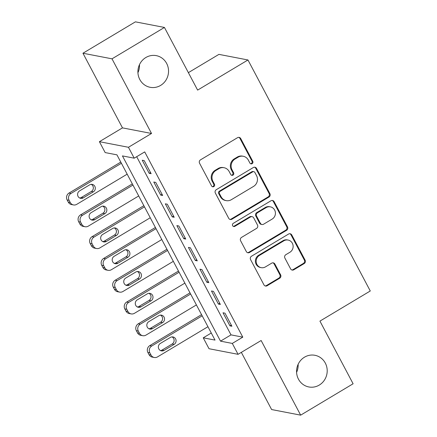 <?xml version="1.0" encoding="UTF-8"?>
<svg xmlns="http://www.w3.org/2000/svg" width="437" height="437" viewBox="0 0 437 437"><rect width="100%" height="100%" fill="white"/><g stroke="black" fill="none" stroke-linecap="round" stroke-linejoin="round"><path stroke-width="0.66" d="M252.122 163.673A1.732 1.644 100.9 0 0 252.772 161.313L240.738 138.584A2.475 2.343 100.9 0 0 237.542 137.677L200.479 159.86A2.475 2.343 100.9 0 0 199.556 163.23L211.59 185.96A1.732 1.644 100.9 0 0 213.824 186.594A1.732 1.644 100.9 0 0 214.469 184.234L212.912 181.289A7.915 7.505 100.9 0 1 215.878 170.501L218.97 168.655A7.915 7.505 100.9 0 1 224.088 167.726A7.915 7.505 100.9 0 1 229.179 171.555L230.736 174.5A1.732 1.644 100.9 0 0 232.97 175.133A1.732 1.644 100.9 0 0 233.62 172.773L232.063 169.829A7.915 7.505 100.9 0 1 235.03 159.041L238.116 157.194A7.915 7.505 100.9 0 1 243.24 156.266A7.915 7.505 100.9 0 1 248.331 160.095L249.888 163.039A1.732 1.644 100.9 0 0 252.122 163.673M250.62 163.749A1.732 1.644 100.9 0 0 251.985 161.16L239.951 138.431A2.475 2.343 100.9 0 0 238.744 137.349M212.322 186.67A1.732 1.644 100.9 0 0 213.688 184.081L212.131 181.142L212.912 181.289M231.468 175.21A1.732 1.644 100.9 0 0 232.834 172.62L231.277 169.682L232.063 169.829M304.502 357.176A16.125 15.29 100.9 0 0 296.734 373.864A16.125 15.29 100.9 0 0 308.833 386.958A16.125 15.29 100.9 0 0 319.267 385.073A16.125 15.29 100.9 0 0 327.034 368.391A16.125 15.29 100.9 0 0 314.935 355.292A16.125 15.29 100.9 0 0 304.502 357.176M145.838 57.526A16.125 15.29 100.9 0 0 138.076 74.208A16.125 15.29 100.9 0 0 150.175 87.307A16.125 15.29 100.9 0 0 160.608 85.417A16.125 15.29 100.9 0 0 168.371 68.735A16.125 15.29 100.9 0 0 156.277 55.636A16.125 15.29 100.9 0 0 145.838 57.526M290.61 268.881A2.475 2.343 100.9 0 0 293.801 269.787L304.201 263.566A2.475 2.343 100.9 0 0 305.124 260.195L291.763 234.953A2.475 2.343 100.9 0 0 288.567 234.046L251.504 256.224A2.475 2.343 100.9 0 0 250.581 259.6L263.943 284.837A2.475 2.343 100.9 0 0 267.138 285.743L279.696 278.227A2.475 2.343 100.9 0 0 280.625 274.857L274.9 264.057A2.475 2.343 100.9 0 0 271.71 263.15L265.483 266.876A6.615 6.276 100.9 0 1 261.2 267.652A6.615 6.276 100.9 0 1 256.24 262.276A6.615 6.276 100.9 0 1 259.425 255.432L283.821 240.831A6.615 6.276 100.9 0 1 288.103 240.055A6.615 6.276 100.9 0 1 293.069 245.43A6.615 6.276 100.9 0 1 289.884 252.275L285.814 254.705A2.475 2.343 100.9 0 0 284.891 258.081L290.61 268.881M232.298 343.422L238.067 354.32L209.023 348.721L203.249 337.823L215.026 340.095L116.947 154.851L105.17 152.584L99.401 141.686L128.445 147.28L134.219 158.178L122.442 155.911L220.521 341.15L232.298 343.422L242.786 337.146L144.707 151.901L134.219 158.178M164.443 27.449L112.003 58.831L82.954 53.232L135.399 21.85L164.443 27.449L197.622 90.104L247.965 59.973L370.276 290.982L319.933 321.113L353.107 383.768L300.661 415.15L261.14 340.51L238.067 354.32M82.954 53.232L122.475 127.877L151.524 133.471L112.003 58.831M151.524 133.471L128.445 147.28M268.974 197.038A2.475 2.343 100.9 0 0 269.902 193.667L256.535 168.425A2.475 2.343 100.9 0 0 253.345 167.518L216.282 189.696A2.475 2.343 100.9 0 0 215.354 193.072L228.72 218.314A2.475 2.343 100.9 0 0 231.91 219.221L268.974 197.038L268.187 196.885A2.475 2.343 100.9 0 0 269.116 193.515L255.749 168.272A2.475 2.343 100.9 0 0 254.547 167.191M274.146 201.686L287.513 226.929A2.475 2.343 100.9 0 1 286.585 230.304L249.522 252.482A2.475 2.343 100.9 0 1 246.331 251.575L240.612 240.771A2.475 2.343 100.9 0 1 241.541 237.4L256.568 228.404A2.475 2.343 100.9 0 0 257.497 225.033L253.7 217.866A2.475 2.343 100.9 0 0 250.51 216.96L234.86 226.328A1.732 1.644 100.9 0 1 232.44 225.121A1.732 1.644 100.9 0 1 233.276 223.334L270.956 200.78A2.475 2.343 100.9 0 1 274.146 201.686L273.365 201.539L286.727 226.781L287.513 226.929M241.333 352.364L271.617 409.551L300.661 415.15M151.131 173.686L144.205 160.614L142.243 160.232L149.17 173.309L151.131 173.686M162.668 195.481L155.747 182.404L153.78 182.027L160.707 195.104L162.668 195.481M174.21 217.276L167.284 204.199L165.323 203.822L172.244 216.894L174.21 217.276M185.747 239.066L178.826 225.989L176.859 225.612L183.786 238.689L185.747 239.066M197.284 260.862L190.363 247.784L188.402 247.408L195.323 260.485L197.284 260.862M208.826 282.652L201.899 269.58L199.938 269.197L206.859 282.275L208.826 282.652M220.363 304.447L213.442 291.37L211.475 290.993L218.402 304.07L220.363 304.447M136.677 156.708L231.009 334.873L242.786 337.146M223.017 312.788L229.938 325.86L231.9 326.242L224.979 313.165L223.017 312.788M247.965 59.973L218.921 54.374L188.38 72.651M296.586 372.351A16.125 15.29 100.9 0 0 298.138 364.305M137.928 72.695A16.125 15.29 100.9 0 0 139.474 64.649M211.279 333.016L203.249 337.823M122.475 127.877L99.401 141.686M231.009 334.873L220.521 341.15M149.17 173.309L150.508 172.511M160.707 195.104L162.045 194.301M172.244 216.894L173.582 216.097M183.786 238.689L185.124 237.886M195.323 260.485L196.661 259.682M206.859 282.275L208.198 281.477M218.402 304.07L219.74 303.267M229.938 325.86L231.277 325.062M243.24 156.266L242.453 156.118A7.915 7.505 100.9 0 0 237.329 157.041L238.116 157.194M231.277 169.682A7.915 7.505 100.9 0 1 234.243 158.893L237.329 157.041M224.088 167.726L223.302 167.579A7.915 7.505 100.9 0 0 218.183 168.502L218.97 168.655M212.131 181.142A7.915 7.505 100.9 0 1 215.091 170.354L218.183 168.502M229.922 219.396A2.475 2.343 100.9 0 0 231.124 219.068L268.187 196.885M254.897 172.506A1.732 1.644 100.9 0 0 252.662 171.867L220.133 191.34A1.732 1.644 100.9 0 0 219.483 193.7L221.127 196.797A7.915 7.505 100.9 0 0 226.219 200.627A7.915 7.505 100.9 0 0 231.337 199.704L253.575 186.391A7.915 7.505 100.9 0 0 256.541 175.603L254.897 172.506M253.788 171.665L253.001 171.517A1.732 1.644 100.9 0 0 251.881 171.719L252.662 171.867M226.219 200.627L225.432 200.474A7.915 7.505 100.9 0 1 220.341 196.65L218.697 193.547A1.732 1.644 100.9 0 1 219.347 191.188L251.881 171.719M247.539 252.662A2.475 2.343 100.9 0 0 248.74 252.329L285.803 230.152A2.475 2.343 100.9 0 0 286.727 226.781M252.111 216.67L251.324 216.523A2.475 2.343 100.9 0 0 249.724 216.812L234.074 226.175L234.86 226.328M233.358 226.404A1.732 1.644 100.9 0 0 234.074 226.175M272.169 219.074A6.615 6.276 100.9 0 0 275.354 212.229A6.615 6.276 100.9 0 0 270.388 206.854A6.615 6.276 100.9 0 0 266.106 207.63L257.513 212.77A2.475 2.343 100.9 0 0 256.585 216.146L260.381 223.307A2.475 2.343 100.9 0 0 263.571 224.219L272.169 219.074M270.388 206.854L269.602 206.701A6.615 6.276 100.9 0 0 265.325 207.477L266.106 207.63M261.971 224.503L261.184 224.356A2.475 2.343 100.9 0 1 259.594 223.16L255.798 215.993A2.475 2.343 100.9 0 1 256.727 212.622L265.325 207.477M273.365 201.539A2.475 2.343 100.9 0 0 272.158 200.452M288.103 240.055L287.322 239.902A6.615 6.276 100.9 0 0 283.039 240.678L283.821 240.831M261.2 267.652L260.414 267.499A6.615 6.276 100.9 0 1 255.454 262.124A6.615 6.276 100.9 0 1 258.638 255.279L283.039 240.678M265.15 285.924A2.475 2.343 100.9 0 0 266.352 285.596L278.91 278.079A2.475 2.343 100.9 0 0 279.838 274.709L274.119 263.904A2.475 2.343 100.9 0 0 272.912 262.817M291.812 269.968A2.475 2.343 100.9 0 0 293.014 269.64L303.415 263.413A2.475 2.343 100.9 0 0 304.338 260.042L290.976 234.8A2.475 2.343 100.9 0 0 289.769 233.719M120.781 162.094L69.013 193.072A5.036 4.78 -79.1 0 0 67.123 199.944L68.281 202.118A5.036 4.78 -79.1 0 0 71.521 204.56L73.482 204.937A5.036 4.78 100.9 0 0 76.743 204.347L127.172 174.166M73.482 204.937A5.036 4.78 100.9 0 1 70.242 202.5L69.09 200.321A5.036 4.78 100.9 0 1 70.974 193.449L121.404 163.269M79.692 198.01A4.031 3.824 100.9 0 0 81.293 197.486L91.366 191.461A4.031 3.824 100.9 0 0 91.235 184.343M83.259 197.868L93.327 191.838A4.031 3.824 100.9 0 0 92.245 184.392A4.031 3.824 100.9 0 0 89.634 184.867L79.567 190.893A4.031 3.824 100.9 0 0 80.648 198.338A4.031 3.824 100.9 0 0 83.259 197.868L81.293 197.486M132.318 183.884L80.55 214.867A5.036 4.78 -79.1 0 0 78.665 221.734L79.818 223.913A5.036 4.78 -79.1 0 0 83.057 226.35L85.024 226.732A5.036 4.78 100.9 0 0 88.285 226.142L138.715 195.962M85.024 226.732A5.036 4.78 100.9 0 1 81.779 224.29L80.626 222.111A5.036 4.78 100.9 0 1 82.517 215.244L132.941 185.064M91.235 219.806A4.031 3.824 100.9 0 0 92.835 219.281L102.903 213.256A4.031 3.824 100.9 0 0 102.777 206.138M94.796 219.658L104.864 213.633A4.031 3.824 100.9 0 0 103.782 206.188A4.031 3.824 100.9 0 0 101.176 206.657L91.104 212.688A4.031 3.824 100.9 0 0 92.191 220.133A4.031 3.824 100.9 0 0 94.796 219.658L92.835 219.281M143.86 205.68L92.092 236.657A5.036 4.78 -79.1 0 0 90.202 243.529L91.355 245.709A5.036 4.78 -79.1 0 0 94.6 248.145L96.561 248.522A5.036 4.78 100.9 0 0 99.822 247.932L150.252 217.752M96.561 248.522A5.036 4.78 100.9 0 1 93.321 246.086L92.163 243.906A5.036 4.78 100.9 0 1 94.053 237.034L144.483 206.859M102.771 241.595A4.031 3.824 100.9 0 0 104.372 241.077L114.445 235.046A4.031 3.824 100.9 0 0 114.314 227.928M106.338 241.453L116.406 235.428A4.031 3.824 100.9 0 0 115.324 227.983A4.031 3.824 100.9 0 0 112.713 228.453L102.646 234.478A4.031 3.824 100.9 0 0 103.727 241.923A4.031 3.824 100.9 0 0 106.338 241.453L104.372 241.077M155.397 227.469L103.629 258.453A5.036 4.78 -79.1 0 0 101.739 265.319L102.897 267.499A5.036 4.78 -79.1 0 0 106.136 269.935L108.103 270.317A5.036 4.78 100.9 0 0 111.364 269.727L161.788 239.547M108.103 270.317A5.036 4.78 100.9 0 1 104.858 267.881L103.706 265.701A5.036 4.78 100.9 0 1 105.59 258.83L156.02 228.649M114.314 263.391A4.031 3.824 100.9 0 0 115.914 262.866L125.982 256.841A4.031 3.824 100.9 0 0 125.851 249.724M117.875 263.243L127.943 257.218A4.031 3.824 100.9 0 0 126.861 249.773A4.031 3.824 100.9 0 0 124.25 250.248L114.183 256.273A4.031 3.824 100.9 0 0 115.264 263.719A4.031 3.824 100.9 0 0 117.875 263.243L115.914 262.866M166.934 249.265L115.166 280.243A5.036 4.78 -79.1 0 0 113.281 287.114L114.434 289.294A5.036 4.78 -79.1 0 0 117.679 291.73L119.64 292.107A5.036 4.78 100.9 0 0 122.901 291.517L173.331 261.342M119.64 292.107A5.036 4.78 100.9 0 1 116.395 289.671L115.242 287.491A5.036 4.78 100.9 0 1 117.132 280.625L167.562 250.445M125.851 285.181A4.031 3.824 100.9 0 0 127.451 284.662L137.518 278.637A4.031 3.824 100.9 0 0 137.393 271.514M129.412 285.039L139.485 279.014A4.031 3.824 100.9 0 0 138.398 271.568A4.031 3.824 100.9 0 0 135.792 272.038L125.719 278.063A4.031 3.824 100.9 0 0 126.806 285.508A4.031 3.824 100.9 0 0 129.412 285.039L127.451 284.662M178.476 271.06L126.708 302.038A5.036 4.78 -79.1 0 0 124.818 308.91L125.971 311.084A5.036 4.78 -79.1 0 0 129.215 313.526L131.176 313.903A5.036 4.78 100.9 0 0 134.438 313.313L184.867 283.132M131.176 313.903A5.036 4.78 100.9 0 1 127.937 311.466L126.785 309.287A5.036 4.78 100.9 0 1 128.669 302.415L179.099 272.235M137.387 306.976A4.031 3.824 100.9 0 0 138.988 306.452L149.061 300.427A4.031 3.824 100.9 0 0 148.93 293.309M140.954 306.834L151.022 300.803A4.031 3.824 100.9 0 0 149.94 293.358A4.031 3.824 100.9 0 0 147.329 293.833L137.262 299.858A4.031 3.824 100.9 0 0 138.343 307.304A4.031 3.824 100.9 0 0 140.954 306.834L138.988 306.452M190.013 292.85L138.245 323.833A5.036 4.78 -79.1 0 0 136.36 330.7L137.513 332.879A5.036 4.78 -79.1 0 0 140.752 335.316L142.719 335.692A5.036 4.78 100.9 0 0 145.98 335.108L196.41 304.928M142.719 335.692A5.036 4.78 100.9 0 1 139.474 333.256L138.321 331.077A5.036 4.78 100.9 0 1 140.211 324.21L190.636 294.03M148.93 328.771A4.031 3.824 100.9 0 0 150.53 328.247L160.597 322.222A4.031 3.824 100.9 0 0 160.472 315.104M152.491 328.624L162.559 322.599A4.031 3.824 100.9 0 0 161.477 315.153A4.031 3.824 100.9 0 0 158.866 315.623L148.798 321.654A4.031 3.824 100.9 0 0 149.88 329.099A4.031 3.824 100.9 0 0 152.491 328.624L150.53 328.247M201.55 314.645L149.787 345.623A5.036 4.78 -79.1 0 0 147.897 352.495L149.05 354.675A5.036 4.78 -79.1 0 0 152.294 357.111L154.256 357.488A5.036 4.78 100.9 0 0 157.517 356.898L207.946 326.718M154.256 357.488A5.036 4.78 100.9 0 1 151.016 355.052L149.858 352.872A5.036 4.78 100.9 0 1 151.748 346L202.178 315.825M160.466 350.561A4.031 3.824 100.9 0 0 162.067 350.042L172.14 344.012A4.031 3.824 100.9 0 0 172.009 336.894M164.028 350.419L174.101 344.394A4.031 3.824 100.9 0 0 173.014 336.949A4.031 3.824 100.9 0 0 170.408 337.419L160.335 343.444A4.031 3.824 100.9 0 0 161.422 350.889A4.031 3.824 100.9 0 0 164.028 350.419L162.067 350.042M251.985 161.16L252.772 161.313M213.688 184.081L214.469 184.234M232.834 172.62L233.62 172.773M234.243 158.893L235.03 159.041M215.091 170.354L215.878 170.501M239.951 138.431L240.738 138.584M231.124 219.068L231.91 219.221M255.749 168.272L256.535 168.425M269.116 193.515L269.902 193.667M219.347 191.188L220.133 191.34M218.697 193.547L219.483 193.7M220.341 196.65L221.127 196.797M285.803 230.152L286.585 230.304M248.74 252.329L249.522 252.482M249.724 216.812L250.51 216.96M256.727 212.622L257.513 212.77M255.798 215.993L256.585 216.146M259.594 223.16L260.381 223.307M258.638 255.279L259.425 255.432M274.119 263.904L274.9 264.057M279.838 274.709L280.625 274.857M278.91 278.079L279.696 278.227M266.352 285.596L267.138 285.743M290.976 234.8L291.763 234.953M304.338 260.042L305.124 260.195M303.415 263.413L304.201 263.566M293.014 269.64L293.801 269.787M70.974 193.449L69.013 193.072M69.09 200.321L67.123 199.944M70.242 202.5L68.281 202.118M91.366 191.461L93.327 191.838M82.517 215.244L80.55 214.867M80.626 222.111L78.665 221.734M81.779 224.29L79.818 223.913M102.903 213.256L104.864 213.633M94.053 237.034L92.092 236.657M92.163 243.906L90.202 243.529M93.321 246.086L91.355 245.709M114.445 235.046L116.406 235.428M105.59 258.83L103.629 258.453M103.706 265.701L101.739 265.319M104.858 267.881L102.897 267.499M125.982 256.841L127.943 257.218M117.132 280.625L115.166 280.243M115.242 287.491L113.281 287.114M116.395 289.671L114.434 289.294M137.518 278.637L139.485 279.014M128.669 302.415L126.708 302.038M126.785 309.287L124.818 308.91M127.937 311.466L125.971 311.084M149.061 300.427L151.022 300.803M140.211 324.21L138.245 323.833M138.321 331.077L136.36 330.7M139.474 333.256L137.513 332.879M160.597 322.222L162.559 322.599M151.748 346L149.787 345.623M149.858 352.872L147.897 352.495M151.016 355.052L149.05 354.675M172.14 344.012L174.101 344.394"/></g></svg>
